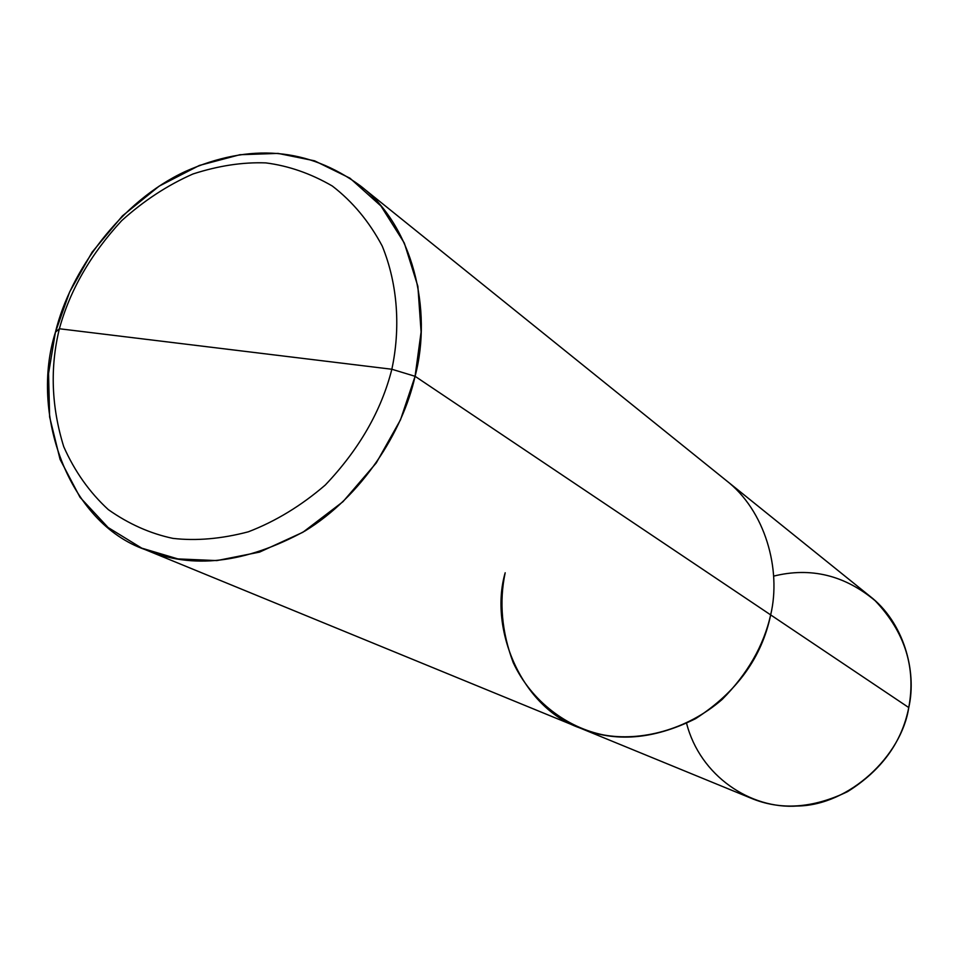 <?xml version="1.0" encoding="UTF-8"?>
<svg xmlns="http://www.w3.org/2000/svg" width="959" height="959" viewBox="0 0 959 959"><rect width="100%" height="100%" fill="white"/><g stroke="black" fill="none" stroke-linecap="round" stroke-linejoin="round"><path stroke-width="1.44" d="M686.596 723.374C700.094 776.023 750.861 809.492 797.373 806.016C849.194 805.416 901.52 756.04 908.76 707.562C901.904 742.314 881.489 770.353 847.528 791.666C812.669 808.449 780.374 810.571 750.669 798.044L579.596 727.857C614.767 742.734 653.427 739.665 695.599 718.663C736.788 692.074 761.818 657.49 770.664 614.899L908.76 707.562C916.169 667.704 904.96 632.089 875.147 600.718C844.531 575.136 810.679 566.937 773.601 576.131M505.177 572.775C488.802 629.32 521.708 707.526 579.596 727.857L145.288 549.663C192.148 569.646 245.384 563.424 304.998 530.986C361.519 496.402 402.6 432.521 415.079 376.3L770.664 614.899C763.724 645.659 747.552 673.829 722.187 699.423C686.536 730.338 640.276 741.547 603.858 735.002C567.572 727.917 531.466 701.652 513.245 662.681C501.725 631.945 499.04 601.976 505.177 572.775C499.04 601.976 501.725 631.945 513.245 662.681C531.466 701.652 567.572 727.917 603.858 735.002C640.276 741.547 686.536 730.338 722.187 699.423C747.552 673.829 763.724 645.659 770.664 614.899C781.549 569.502 765.21 510.332 725.903 480.243C765.21 510.332 781.549 569.502 770.664 614.899C761.818 657.49 736.788 692.074 695.599 718.663C653.427 739.665 614.767 742.734 579.596 727.857M360.296 185.782C308.115 147.554 249.796 142.783 185.327 171.469C120.882 201.342 70.247 270.654 55.43 332.21L59.386 328.757C49.904 367.405 51.354 406.724 63.738 446.69C74.682 471.384 89.535 492.363 108.295 509.601C128.65 523.962 150.167 533.552 172.872 538.371C196.247 541.068 221.397 538.886 248.321 531.813C275.521 521.36 301.162 505.777 325.245 485.062C359.122 449.423 381.322 410.812 391.847 369.251L59.386 328.757C69.899 290.313 90.661 254.291 121.649 220.69C143.73 200.755 167.513 185.183 192.975 173.975C218.46 165.727 242.759 162.035 265.847 162.898C288.563 165.799 310.716 173.507 332.282 185.998C352.612 201.63 369.263 221.649 382.245 246.091C398.129 285.039 400.442 329.093 391.847 369.251L415.079 376.3C432.701 309.769 412.778 225.653 360.296 185.782L869.921 596.222C903.102 621.696 917.295 670.521 908.76 707.562L415.079 376.3L400.49 419.826L376.264 462.945L342.974 501.701L302.888 532.269L259.577 552.108L216.866 560.595L177.883 558.905L141.752 548.152L108.091 527.51L80.017 497.289L60.069 459.385L49.628 416.949L48.549 373.519L55.43 332.21C29.741 412.909 67.921 522.727 145.288 549.663M391.847 369.251C381.322 410.812 359.122 449.423 325.245 485.062C301.162 505.777 275.521 521.36 248.321 531.813C221.397 538.886 196.247 541.068 172.872 538.371C150.167 533.552 128.65 523.962 108.295 509.601C89.535 492.363 74.682 471.384 63.738 446.69C51.354 406.724 49.904 367.405 59.386 328.757L391.847 369.251C400.442 329.093 398.129 285.039 382.245 246.091C369.263 221.649 352.612 201.63 332.282 185.998C310.716 173.507 288.563 165.799 265.847 162.898C242.759 162.035 218.46 165.727 192.975 173.975C167.513 185.183 143.73 200.755 121.649 220.69C90.661 254.291 69.899 290.313 59.386 328.757L55.43 332.21L69.611 292.027L92.088 252.181L122.488 215.835L159.146 186.154L199.34 165.463L239.906 154.723L278.026 153.404L314.564 160.812L349.975 178.194L380.951 206.005L404.302 243.023L417.872 286.309L421.097 331.994L415.079 376.3L391.847 369.251"/></g></svg>
